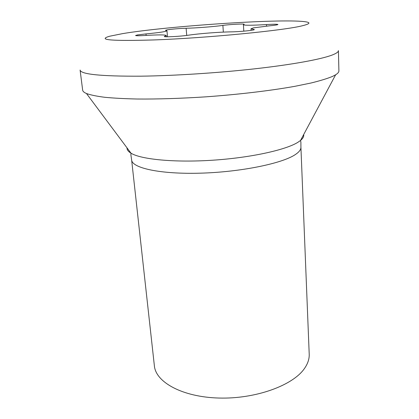 <?xml version="1.0" encoding="UTF-8"?>
<svg xmlns="http://www.w3.org/2000/svg" width="419" height="419" viewBox="0 0 419 419"><rect width="100%" height="100%" fill="white"/><g stroke="black" fill="none" stroke-linecap="round" stroke-linejoin="round"><path stroke-width="0.63" d="M304.445 368.526C307.818 363.702 309.405 358.915 309.212 354.17L300.921 147.237C301.025 149.567 299.171 152.003 295.353 154.553C282.322 163.468 240.742 172.047 200.56 173.167C160.33 174.351 132.001 168.061 131.629 159.964L154.375 365.813C155.758 382.259 182.506 397.123 219.085 398.05C255.621 399.087 292.897 385.438 304.445 368.526M332.466 76.441C327.281 78.578 320.132 80.767 311.008 83.009L294.808 86.33C270.491 90.693 238.296 94.532 205.425 96.868C180.474 98.475 157.78 99.193 137.353 99.02C124.705 98.743 113.806 98.161 104.661 97.281C96.627 96.244 90.567 94.993 86.482 93.526C84.072 92.484 82.794 91.358 82.658 90.158L80.097 70.041C80.726 74.299 100.843 76.347 140.444 76.185C173.765 75.781 217.948 72.948 255.307 68.753C292.682 64.547 320.593 59.372 331.906 55.135C336.316 53.459 338.489 51.956 338.421 50.615L338.903 70.89C338.945 72.099 337.85 73.398 335.624 74.792L332.466 76.441M122.641 33.62C167.385 26.146 278.588 18.598 304.257 21.615C310.982 22.385 310.411 23.752 302.544 25.711C285.14 30.362 206.871 38.066 154.155 39.931C111.763 41.188 96.889 39.962 109.542 36.254L122.641 33.62M137.631 34.913L135.578 35.495C135.971 35.835 139.129 35.825 145.058 35.479C158.131 34.698 165.196 34.709 166.249 35.505L164.306 36.479C163.729 37.291 180.599 36.406 188.304 35.212C199.114 33.583 219.415 32.006 231.34 31.86C239.511 31.792 254.967 30.231 254.338 29.555L251.023 28.764L253.479 27.869L269.606 25.81C274.901 25.297 277.677 24.868 277.933 24.512C277.284 24.134 273.466 24.15 266.479 24.569C252.186 25.407 244.497 25.465 243.413 24.747L244.151 24.271C244.555 23.632 229.329 24.454 222.882 25.402C214.214 26.654 195.715 28.089 186.125 28.246C179.065 28.492 172.728 29.021 167.123 29.843L165.458 30.315L166.961 30.781C166.191 31.598 159.204 32.64 145.99 33.913L137.631 34.913M303.681 134.557C304.068 136.421 303.016 138.39 300.528 140.459L298.05 142.209C285.905 149.955 250.525 157.764 212.464 160.226C174.398 162.713 141.067 159.419 131.006 153.207C128.23 151.531 126.899 149.745 127.004 147.844M164.934 36.165L164.981 36.694M146.137 35.411L145.99 33.913M186.727 35.426L186.125 28.246M223.343 32.111L222.882 25.402M266.557 26.104L266.479 24.569M253.301 29.964L253.259 29.293M300.921 147.237L300.894 142.219L300.528 140.459L335.624 74.792M86.482 93.526L131.006 153.207L130.906 154.999L131.629 159.964M166.364 36.778L166.249 35.505M167.506 36.793L166.961 30.781M243.806 31.168L243.413 24.747M251.117 30.351L251.023 28.764"/></g></svg>
